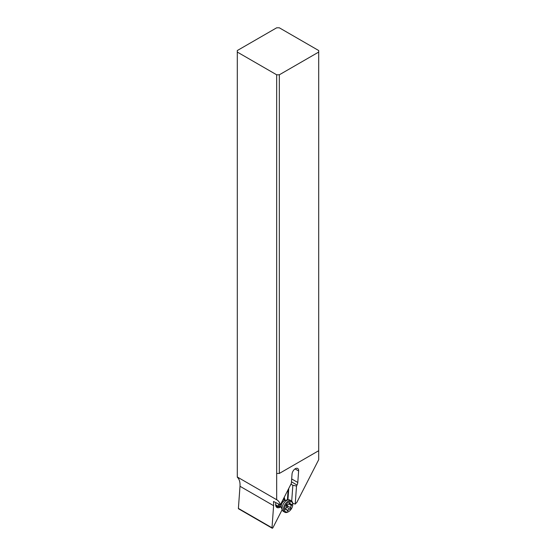 <?xml version="1.0" encoding="UTF-8"?>
<svg xmlns="http://www.w3.org/2000/svg" width="556" height="556" viewBox="0 0 556 556"><rect width="100%" height="100%" fill="white"/><g stroke="black" fill="none" stroke-linecap="round" stroke-linejoin="round"><path stroke-width="0.83" d="M273.566 501.498L273.448 501.727A18.723 10.807 -60 0 1 273.608 505.682L272.002 527.804A0.751 0.431 120 0 0 272.155 528.2L238.545 508.796A0.751 0.431 -60 0 1 238.392 508.399L239.997 486.278A18.723 10.807 120 0 0 237.294 477.173L237.294 476.992M318.706 52.062L318.706 450.707L279.32 473.448L276.68 473.448L276.68 74.803L279.32 74.803L318.706 52.062L318.706 50.54L279.32 27.8L276.68 27.8L237.294 50.54L237.294 476.999L276.68 499.74A18.723 10.807 -60 0 1 276.874 499.851A18.723 10.807 -60 0 1 280.342 504.876L273.649 501.533M272.155 528.2A0.751 0.431 120 0 0 272.933 527.713L282.17 509.664M280.12 507.169A6.366 3.677 -60 0 1 275.63 504.563A6.366 3.677 -60 0 1 275.859 502.805M284.185 497.363A6.366 3.677 -60 0 1 284.637 499.344M292.72 503.27L295.208 504.097A18.723 10.807 -60 0 1 296.862 502.346L318.706 459.673L318.706 450.707M290.941 484.172L292.859 485.277L291.705 501.116M280.342 504.876L291.358 483.352L292.032 474.101A4.677 2.704 -60 0 1 295.326 468.715A4.677 2.704 -60 0 1 297.668 468.479A4.677 2.704 -60 0 1 298.628 470.967L297.787 482.469A4.677 2.704 -60 0 1 297.029 485.034L296.522 486.027L292.859 485.277M276.68 74.803L237.294 52.062M279.32 473.448L279.32 74.803M296.522 486.027L295.208 504.097M276.68 499.74L276.68 473.448M278.82 506.606A5.616 3.246 -60 0 1 276.798 506.523A5.616 3.246 -60 0 1 275.644 504.243M285.075 500.296L284.853 499.754A4.677 2.704 120 0 0 284.102 498.85A4.677 2.704 120 0 0 283.525 498.656M278.507 504.125A4.677 2.704 120 0 0 279.425 506.961A4.677 2.704 120 0 0 280.585 507.155L281.162 507.079A4.094 2.363 120 0 1 279.612 504.577M288.355 499.802L285.589 500.185A4.677 2.704 120 0 0 285.284 500.24A4.677 2.704 120 0 0 281.357 504.737A4.677 2.704 120 0 0 281.218 507.287A4.677 2.704 120 0 0 281.322 507.579L282.378 510.165A6.554 3.781 -60 0 1 282.427 506.182A6.554 3.781 -60 0 1 288.355 499.802A6.554 3.781 -60 0 1 289.982 500.08L291.393 500.9A6.554 3.781 120 0 0 283.838 506.996A6.554 3.781 120 0 0 284.846 512.25A6.554 3.781 120 0 0 288.119 511.923L288.647 511.617A5.803 3.35 120 0 0 292.442 506.502A5.803 3.35 120 0 0 292.755 504.507A5.803 3.35 120 0 0 289.447 501.769A5.803 3.35 120 0 0 284.86 507.253A5.803 3.35 120 0 0 288.647 511.617M284.846 512.25L283.428 511.43A6.554 3.781 -60 0 1 282.378 510.165M287.077 510.526A1.89 1.091 120 0 0 286.688 509.491A1.89 1.091 120 0 0 285.951 509.484A0.806 0.466 -60 0 1 285.812 508.309A1.89 1.091 120 0 0 286.5 507.093A1.89 1.091 120 0 0 286.514 505.939A0.806 0.466 -60 0 1 287.382 504.667A1.89 1.091 120 0 0 289.21 503.333A0.806 0.466 -60 0 1 290.225 503.236A1.89 1.091 120 0 0 290.607 504.264A1.89 1.091 120 0 0 291.344 504.271A0.806 0.466 -60 0 1 291.49 505.446A1.89 1.091 120 0 0 290.795 506.669A1.89 1.091 120 0 0 290.781 507.816A0.806 0.466 -60 0 1 289.912 509.094A1.89 1.091 120 0 0 288.084 510.422A0.806 0.466 -60 0 1 287.077 510.526M292.755 504.507L292.755 503.896A6.554 3.781 120 0 0 291.393 500.9M289.912 509.094L286.542 507.148L287.563 506.453L287.41 505.877L290.781 507.816M287.41 505.87L287.174 504.681M239.997 486.278L273.608 505.682M272.002 527.804L238.392 508.399M287.403 499.934L288.147 489.627M287.938 499.865L288.766 488.418M291.469 481.823L297.029 485.034M297.787 482.469L291.678 478.945M295.041 468.896L298.628 470.967M281.218 507.287L281.058 506.69A4.177 2.412 -60 0 1 281.176 504.41A4.177 2.412 -60 0 1 284.686 500.4L285.284 500.24M285.054 500.303A4.094 2.363 120 0 0 282.969 499.747M288.084 510.422L286.952 509.769M291.49 505.446L288.835 503.917M290.225 503.236L289.593 502.874M285.951 509.484L285.478 509.206M283.581 498.551L284.102 498.85M275.713 504.813L279.425 506.961M290.607 504.264L289.162 503.43M286.688 509.491L285.52 508.816"/></g></svg>
